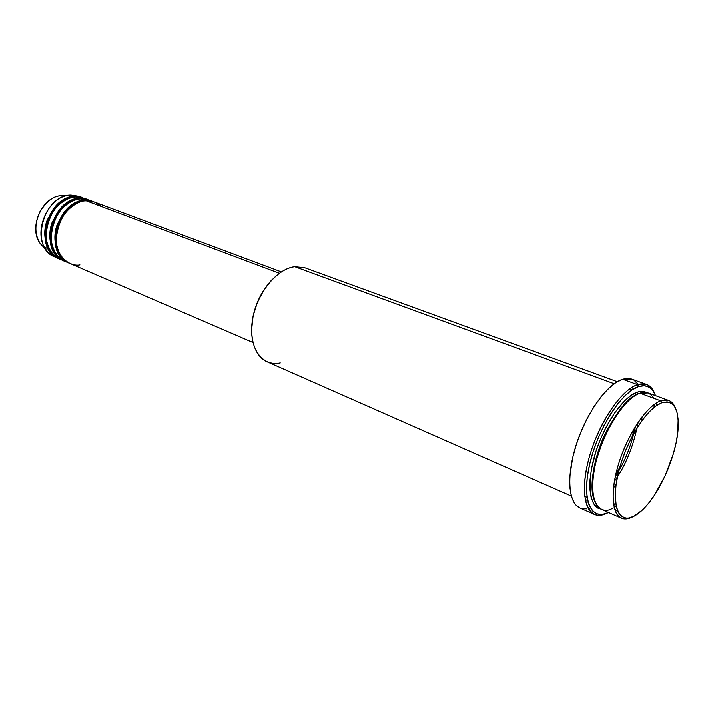 <?xml version="1.0" encoding="UTF-8"?>
<svg xmlns="http://www.w3.org/2000/svg" width="714" height="714" viewBox="0 0 714 714"><rect width="100%" height="100%" fill="white"/><g stroke="black" fill="none" stroke-linecap="round" stroke-linejoin="round"><path stroke-width="1.07" d="M44.197 246.723L48.391 249.168M44.214 247.812L40.27 243.652C34.522 234.62 34.442 223.928 40.02 211.585C46.651 201.651 53.139 196.421 59.485 195.904L62.314 195.565L59.485 195.904C40.993 198.43 28.685 229.024 40.27 243.652L44.214 247.812M101.45 206.569C96.06 202.133 91.017 200.241 86.323 200.902C58.378 200.607 44.357 254.603 69.82 263.412L252.934 342.506M93.195 201.634L85.028 200.411C75.889 199.385 66.634 207.381 57.272 224.419C50.337 243.179 59.824 260.771 69.187 263.136L68.553 262.868C43.081 254.059 57.084 200.107 85.028 200.411L85.073 201L85.028 200.411L93.195 201.634L89.321 200.188L81.155 198.965C53.229 198.626 39.288 252.408 64.76 261.235L66.697 261.949C57.361 260.342 46.571 243.688 53.006 224.125C59.762 205.257 74.167 198.911 81.155 198.965L85.028 200.411L81.155 198.965L91.222 201.009M86.697 200.384L88.241 200.884L86.689 200.384M86.091 199.09L76.041 197.046L79.879 198.483C70.74 197.439 61.511 205.4 52.176 222.349C45.268 241.029 54.773 258.584 64.135 260.949L63.501 260.69C38.029 251.863 51.944 198.135 79.879 198.483L79.923 199.063L79.879 198.483L88.045 199.706L84.207 198.278L76.041 197.046C48.115 196.671 34.272 250.23 59.744 259.066L61.672 259.78M54.773 256.915L56.674 257.629C52.381 256.246 48.82 253.595 45.991 249.668C32.906 233.175 46.919 198.367 67.776 195.529L70.963 195.136C43.054 194.726 29.292 248.07 54.773 256.915L58.494 258.53C33.023 249.686 46.847 196.18 74.765 196.564L82.931 197.805L79.129 196.386L70.963 195.136L62.314 195.565M632.14 517.016L632.14 517.016C628.052 519.06 624.473 519.426 621.394 518.114C611.3 513.928 610.22 488.769 619.814 460.102C629.311 431.434 647.553 405.409 660.762 400.804C645.438 405.963 623.759 440.476 616.146 472.864C608.301 505.342 616.539 525.236 632.14 517.016L632.14 517.016M654.069 398.35C649.82 392.539 645.126 390.826 639.994 393.191L660.762 400.804L661.816 402.741C673.588 399.715 679.032 408.346 678.13 428.623C676.72 452.346 663.092 486.207 647.678 504.289C642.886 509.992 638.262 513.982 633.809 516.258L642.538 509.814L648.544 503.245L654.461 495.132L665.207 475.569L673.338 453.845L676.06 443.082L677.738 432.898L678.148 419.466L676.988 412.246L674.694 406.748L671.321 403.223L669.259 402.268L666.983 401.857L661.816 402.741L656.014 405.9L649.802 411.255L643.439 418.618L637.174 427.713L631.283 438.173L626.026 449.561L621.635 461.378L618.288 473.123L616.128 484.288L615.236 494.418L616.289 506.77L618.52 512.67L621.832 516.454L626.089 518.034L628.507 517.989L633.809 516.258C618.601 524.272 610.622 504.816 618.288 473.123C625.741 441.52 646.866 407.819 661.816 402.741L660.762 400.804L639.994 393.191C626.571 397.618 608.292 423.232 598.975 451.587C589.559 479.942 590.978 504.959 601.331 509.26L621.394 518.114M280.281 362.917C262.127 366.996 248.383 347.888 252.283 321.211C255.907 294.587 276.488 268.634 294.802 266.733C279.04 268.5 261.146 287.778 254.532 310.831C247.803 333.866 253.595 356.009 266.991 361.73L571.316 496.016M271.722 279.995C258.896 294.204 252.185 310.867 251.605 330.002L253.113 315.936L257.611 301.736L264.671 288.724L271.731 279.995M637.593 384.641C620.109 389.942 595.672 428.07 587.497 464.073C579.063 500.175 589.023 522.237 606.775 513.241C602.045 515.499 597.886 515.856 594.28 514.312C582.669 509.448 581 481.441 591.567 449.677C602.027 417.922 622.563 389.389 637.593 384.641L622.688 379.25C607.498 383.846 586.935 412.058 576.617 443.564C566.193 475.069 568.13 502.959 579.938 507.913L576.064 505.128L574.163 502.656L571.298 495.944L569.817 487.082L569.817 476.381L572.628 457.844L576.287 444.581L581.205 431.265L587.176 418.466L593.932 406.748L601.17 396.609L608.587 388.461L615.861 382.606L622.688 379.25L637.593 384.641L646.554 384.418C650.347 385.846 653.167 389.157 654.997 394.342C651.748 385.399 645.938 382.16 637.593 384.641L638.619 386.551L637.593 384.641M608.39 512.491C591.031 521.282 581.357 499.648 589.63 464.332C597.645 429.105 621.528 391.79 638.619 386.551L631.997 389.924L624.937 395.752L617.717 403.838L610.64 413.879L604.017 425.473L598.145 438.11L593.28 451.257L589.63 464.332L587.345 476.774L586.506 488.046L587.131 497.712L589.166 505.387L592.486 510.813L596.931 513.821L602.313 514.366L608.39 512.491M614.138 507.333L616.137 506.074L614.138 507.333M656.612 405.49L656.041 403.205L656.612 405.49M654.176 404.49L654.711 406.864L654.176 404.49M615.718 503.772L613.683 505.119L615.718 503.772M638.039 393.985L637.263 392.191C640.413 390.96 643.573 391.076 646.741 392.548L642.671 391.379L640.056 391.495L637.263 392.191L638.039 393.985M615.352 476.399C624.554 462.502 631.265 445.822 635.487 426.356C631.265 445.822 624.554 462.502 615.352 476.399M631.836 390.04L630.203 388.496L631.836 390.04M615.611 479.54L614.424 481.245C625.759 465.448 633.675 445.768 638.173 422.215M633.157 388.559L631.828 387.425M279.335 273.275L86.323 200.902L279.335 273.275M614.21 383.748L294.802 266.733L614.21 383.748M584.73 496.248L587.069 497.274L584.73 496.248M588.274 508.484L590.371 507.877L588.274 508.484M614.709 509.385L617.512 510.608L614.709 509.385M59.128 258.789C49.766 256.406 40.243 238.895 47.115 220.305C56.415 203.428 65.634 195.52 74.765 196.564L70.963 195.136L74.765 196.564L82.931 197.805M88.045 199.706L79.879 198.483L76.041 197.046C68.981 196.948 54.282 203.508 47.74 222.714C41.599 242.608 53.032 258.718 62.332 259.976M70.963 195.136L80.994 197.189M660.762 400.804L668.741 400.456C671.883 401.643 674.221 404.41 675.747 408.738C672.954 401.072 667.956 398.421 660.762 400.804M668.741 400.456L648.142 392.941L639.994 393.191C631.828 393.896 606.695 419.707 595.396 464.216C586.239 507.565 603.071 514.526 612.282 508.323M655.514 395.627L653.444 391.397L649.526 387.363L644.528 385.703L638.619 386.551C646.661 384.132 652.293 387.158 655.514 395.627M600.055 508.573L597.091 507.199L593.539 503.299L591.112 497.265L589.916 489.304L590.023 479.701L591.46 468.848L595.994 451.186L600.42 439.235L605.758 427.74L614.959 412.415L624.786 400.652L631.221 395.315L637.263 392.191C629.766 394.11 612.175 409.167 598.287 444.643C584.454 481.343 590.344 508.448 600.055 508.573M607.248 513L606.775 513.241L607.248 513M613.496 487.885L616.146 484.19M641.707 419.707L642.109 416.789M646.554 384.418L631.774 379.098L622.688 379.25L625.857 378.527L631.542 379.018M586.301 508.823L580.714 508.225M634.014 380.196L638.111 384.337M596.431 504.834L595.922 505.155M588.033 502.022L585.953 501.969M617.315 381.704L304.798 267.777L294.802 266.733M281.343 271.909L94.489 202.116L86.323 200.902C78.486 200.125 59.298 211.139 56.236 235.236C54.862 259.128 71.989 266.84 79.941 264.921M587.56 500.068L585.319 500.05L587.56 500.068M635.897 395.11C628.106 397.466 617.922 410.211 605.356 433.336C593.557 457.549 589.077 488.01 594.003 499.22C589.077 488.01 593.557 457.549 605.356 433.336C617.922 410.211 628.106 397.466 635.897 395.11M607.721 512.795L606.775 513.241M74.765 196.564L74.818 197.135M63.519 259.084L62.6 258.887M45.991 249.668L40.27 243.652C28.605 228.899 40.859 198.465 59.485 195.904L67.776 195.529M613.603 504.611L615.638 503.165M654.229 407.248L653.765 404.793M615.861 474.078L619.85 467.215M632.372 436.093L634.246 428.382M631.729 390.112L630.159 388.523M68.553 262.868L64.76 261.235M594.28 514.312L579.938 507.913M63.501 260.69L59.744 259.066M585.31 499.996L587.533 499.934"/></g></svg>
